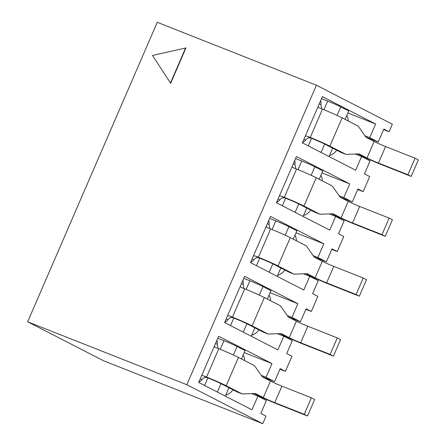<?xml version="1.0" encoding="UTF-8"?>
<svg xmlns="http://www.w3.org/2000/svg" width="446" height="446" viewBox="0 0 446 446"><rect width="100%" height="100%" fill="white"/><g stroke="black" fill="none" stroke-linecap="round" stroke-linejoin="round"><path stroke-width="0.67" d="M415.064 158.207L418.337 159.891L411.195 176.399L407.923 174.715L415.064 158.207L385.595 146.556A9.004 0.413 23.4 0 1 374.133 141.488L366.082 137.351L358.16 126.079L342.121 117.844A15.432 0.708 -156.6 0 0 322.475 109.153L319.526 107.988A3.858 3.167 -62.8 0 1 319.297 107.882A3.858 3.167 -62.8 0 1 318.065 106.577M407.923 174.715L378.453 163.063A9.004 0.413 -156.6 0 1 366.991 157.995L358.941 153.859L345.912 154.377L329.873 146.143A15.432 0.708 23.4 0 0 310.232 137.452L307.283 136.281A3.858 3.167 -62.8 0 0 305.203 136.292M320.618 100.679A8.491 4.839 -68.4 0 1 320.908 104.721L321.694 108.841M345.912 154.377L341 152.437L324.961 144.203A9.004 0.413 -156.6 0 0 313.505 139.13L310.555 137.965C308.699 137.563 307.049 138.277 305.605 140.094A8.491 4.839 -68.4 0 1 302.55 142.419M411.195 176.399L381.726 164.747A15.432 0.708 23.4 0 1 362.08 156.05L357.893 153.903M321.494 98.655L327.659 101.091A10.291 0.474 -156.6 0 1 340.755 106.889L348.744 110.987L345.109 119.383M348.298 121.017A12.862 10.548 -62.8 0 0 346.826 115.419M329.46 155.554A12.862 10.548 -62.8 0 0 336.697 150.224M355.183 154.009L361.567 156.535L355.652 170.21L302.366 142.854L322.363 96.637L375.649 123.994L369.734 137.669L378.241 142.04L383.855 129.067L389.09 131.76L383.627 129.596M364.984 135.796L369.734 137.669M347.869 113.005L375.649 123.994M389.141 218.105L392.419 219.789L385.272 236.296L381.999 234.613L389.141 218.105L359.671 206.453A9.004 0.413 23.4 0 1 348.214 201.386L340.164 197.249L332.242 185.976L316.203 177.742A15.432 0.708 -156.6 0 0 296.557 169.051L293.607 167.886A3.858 3.167 -62.8 0 1 293.373 167.78A3.858 3.167 -62.8 0 1 292.141 166.475M381.999 234.613L352.53 222.961A9.004 0.413 -156.6 0 1 341.073 217.893L333.017 213.757L319.994 214.275L303.955 206.041A15.432 0.708 23.4 0 0 284.308 197.349L281.359 196.179A3.858 3.167 -62.8 0 0 279.285 196.19M294.695 160.577A8.491 4.839 -68.4 0 1 294.99 164.619L295.776 168.739M319.994 214.275L315.082 212.335L299.043 204.101A9.004 0.413 -156.6 0 0 287.581 199.028L284.632 197.862C282.775 197.461 281.125 198.175 279.681 199.992A8.491 4.839 -68.4 0 1 276.632 202.317M385.272 236.296L355.802 224.645A15.432 0.708 23.4 0 1 336.161 215.948L331.969 213.801M295.57 158.553L301.741 160.989A10.291 0.474 -156.6 0 1 314.837 166.787L322.82 170.885L319.191 179.281M322.374 180.914A12.862 10.548 -62.8 0 0 320.908 175.317M303.536 215.451A12.862 10.548 -62.8 0 0 310.778 210.122M329.26 213.907L335.648 216.433L329.728 230.108L276.442 202.752L296.445 156.535L349.731 183.891L343.81 197.567L352.323 201.938L357.937 188.965L363.172 191.657L357.709 189.494M339.066 195.694L343.81 197.567M321.951 172.903L349.731 183.891M363.222 278.003L366.495 279.687L359.353 296.194L356.081 294.511L363.222 278.003L333.753 266.351A9.004 0.413 23.4 0 1 322.296 261.284L314.24 257.147L306.318 245.874L290.279 237.64A15.432 0.708 -156.6 0 0 270.633 228.949L267.684 227.783A3.858 3.167 -62.8 0 1 267.455 227.677A3.858 3.167 -62.8 0 1 266.223 226.373M356.081 294.511L326.611 282.859A9.004 0.413 -156.6 0 1 315.149 277.791L307.099 273.654L294.076 274.173L278.036 265.939A15.432 0.708 23.4 0 0 258.39 257.247L255.441 256.082A3.858 3.167 -62.8 0 0 253.361 256.088M268.776 220.475A8.491 4.839 -68.4 0 1 269.072 224.516L269.858 228.636M294.076 274.173L289.164 272.233L273.125 263.999A9.004 0.413 -156.6 0 0 261.663 258.925L258.713 257.76C256.857 257.359 255.207 258.072 253.763 259.89A8.491 4.839 -68.4 0 1 250.713 262.215M359.353 296.194L329.884 284.542A15.432 0.708 23.4 0 1 310.238 275.845L306.051 273.699M269.652 218.451L275.818 220.887A10.291 0.474 -156.6 0 1 288.913 226.685L296.902 230.783L293.273 239.179M296.456 240.812A12.862 10.548 -62.8 0 0 294.984 235.215M277.618 275.349A12.862 10.548 -62.8 0 0 284.855 270.02M303.341 273.805L309.73 276.33L303.81 290.006L250.524 262.649L270.527 216.433L323.813 243.789L317.892 257.465L326.4 261.835L332.014 248.862L337.254 251.555L331.785 249.392M313.148 255.591L317.892 257.465M296.027 232.801L323.813 243.789M337.304 337.901L340.577 339.584L333.435 356.092L330.157 354.408L337.304 337.901L307.835 326.249A9.004 0.413 23.4 0 1 296.373 321.181L288.322 317.045L280.4 305.772L264.361 297.538A15.432 0.708 -156.6 0 0 244.715 288.846L241.765 287.681A3.858 3.167 -62.8 0 1 241.537 287.575A3.858 3.167 -62.8 0 1 240.305 286.271M330.157 354.408L300.688 342.757A9.004 0.413 -156.6 0 1 289.231 337.689L281.181 333.552L268.152 334.071L252.113 325.836A15.432 0.708 23.4 0 0 232.472 317.145L229.523 315.98A3.858 3.167 -62.8 0 0 227.443 315.985M242.858 280.372A8.491 4.839 -68.4 0 1 243.148 284.414L243.934 288.534M268.152 334.071L263.24 332.131L247.201 323.896A9.004 0.413 -156.6 0 0 235.744 318.823L232.795 317.658C230.939 317.257 229.289 317.97 227.845 319.788A8.491 4.839 -68.4 0 1 224.79 322.112M333.435 356.092L303.966 344.44A15.432 0.708 23.4 0 1 284.319 335.743L280.133 333.597M243.733 278.349L249.899 280.785A10.291 0.474 -156.6 0 1 262.995 286.583L270.984 290.68L267.349 299.076M270.538 300.71A12.862 10.548 -62.8 0 0 269.066 295.113M251.7 335.247A12.862 10.548 -62.8 0 0 258.936 329.917M277.423 333.703L283.807 336.228L277.891 349.904L224.606 322.547L244.603 276.33L297.889 303.687L291.974 317.362L300.481 321.733L306.095 308.76L311.33 311.453L305.867 309.29M287.224 315.489L291.974 317.362M270.109 292.699L297.889 303.687M311.38 397.799L314.659 399.482L307.511 415.99L304.239 414.306L311.38 397.799L281.911 386.147A9.004 0.413 23.4 0 1 270.454 381.079L262.404 376.942L254.482 365.67L238.437 357.436A15.432 0.708 -156.6 0 0 218.796 348.744L215.847 347.579A3.858 3.167 -62.8 0 1 215.613 347.473A3.858 3.167 -62.8 0 1 214.381 346.168M304.239 414.306L274.769 402.654A9.004 0.413 -156.6 0 1 263.313 397.587L255.257 393.45L242.234 393.969L226.194 385.734A15.432 0.708 23.4 0 0 206.548 377.043L203.599 375.878A3.858 3.167 -62.8 0 0 201.525 375.883M216.934 340.27A8.491 4.839 -68.4 0 1 217.23 344.312L218.016 348.432M242.234 393.969L237.322 392.028L221.283 383.794A9.004 0.413 -156.6 0 0 209.821 378.721L206.872 377.556C205.015 377.154 203.365 377.868 201.921 379.685A8.491 4.839 -68.4 0 1 198.871 382.01M307.511 415.99L278.042 404.338A15.432 0.708 23.4 0 1 258.396 395.641L254.209 393.495M217.81 338.246L223.981 340.683A10.291 0.474 -156.6 0 1 237.077 346.481L245.06 350.578L241.431 358.974M244.614 360.608A12.862 10.548 -62.8 0 0 243.148 355.01M225.776 395.145A12.862 10.548 -62.8 0 0 233.018 389.815M251.499 393.601L257.888 396.126L251.968 409.802L198.682 382.445L218.685 336.228L271.971 363.585L266.05 377.26L274.563 381.631L280.172 368.658L285.412 371.351L279.949 369.188M261.306 375.387L266.05 377.26M244.191 352.596L271.971 363.585M316.42 85.225L186.824 384.714L262.755 423.7L103.6 360.775L27.663 321.789L157.265 22.3L316.42 85.225L392.357 124.211L389.09 131.76M257.888 396.126L266.396 400.497L260.787 413.464L266.022 416.151L262.755 423.7M283.807 336.228L292.32 340.599L286.706 353.567L291.94 356.254L285.412 371.351M309.73 276.33L318.238 280.701L312.624 293.669L317.864 296.356L311.33 311.453M335.648 216.433L344.156 220.803L338.547 233.771L343.782 236.458L337.254 251.555M361.567 156.535L370.08 160.906L364.466 173.873L369.701 176.56L363.172 191.657M27.663 321.789L186.824 384.714M185.932 47.951L170.662 83.335L152.493 55.455L185.932 47.951M185.67 47.811L170.4 83.201M365.965 137.184L378.241 142.04M329.031 156.546L332.66 148.156M340.042 197.082L352.323 201.938M303.107 216.444L306.742 208.053M314.123 256.98L326.4 261.835M277.189 276.342L280.818 267.951M288.205 316.877L300.481 321.733M251.271 336.239L254.9 327.849M262.281 376.775L274.563 381.631M225.347 396.137L228.982 387.747M310.232 137.452L322.475 109.153M342.121 117.844L329.873 146.143M366.991 157.995L374.133 141.488M385.595 146.556L378.453 163.063M319.236 103.862L320.908 104.721M307.283 136.281L310.555 137.965M305.605 140.094L303.932 139.236M323.924 109.727L327.659 101.091M308.275 145.892L311.537 138.355M284.308 197.349L296.557 169.051M316.203 177.742L303.955 206.041M341.073 217.893L348.214 201.386M359.671 206.453L352.53 222.961M293.317 163.76L294.99 164.619M281.359 196.179L284.632 197.862M279.681 199.992L278.009 199.133M298 169.625L301.741 160.989M282.351 205.79L285.618 198.253M258.39 257.247L270.633 228.949M290.279 237.64L278.036 265.939M315.149 277.791L322.296 261.284M333.753 266.351L326.611 282.859M267.399 223.658L269.072 224.516M255.441 256.082L258.713 257.76M253.763 259.89L252.09 259.031M272.082 229.528L275.818 220.887M256.433 265.688L259.695 258.15M232.472 317.145L244.715 288.846M264.361 297.538L252.113 325.836M289.231 337.689L296.373 321.181M307.835 326.249L300.688 342.757M241.476 283.556L243.148 284.414M229.523 315.98L232.795 317.658M227.845 319.788L226.172 318.929M246.164 289.426L249.899 280.785M230.515 325.586L233.776 318.048M206.548 377.043L218.796 348.744M238.437 357.436L226.194 385.734M263.313 397.587L270.454 381.079M281.911 386.147L274.769 402.654M215.557 343.453L217.23 344.312M203.599 375.878L206.872 377.556M201.921 379.685L200.248 378.827M220.24 349.324L223.981 340.683M204.591 385.483L207.858 377.946M340.755 106.889L337.07 115.414M324.671 144.052L321.042 152.443M314.837 166.787L311.146 175.311M298.753 203.95L295.124 212.341M288.913 226.685L285.228 235.209M272.835 263.848L269.2 272.238M262.995 286.583L259.304 295.107M246.911 323.746L243.282 332.136M237.077 346.481L233.386 355.005M220.993 383.644L217.364 392.04"/></g></svg>
